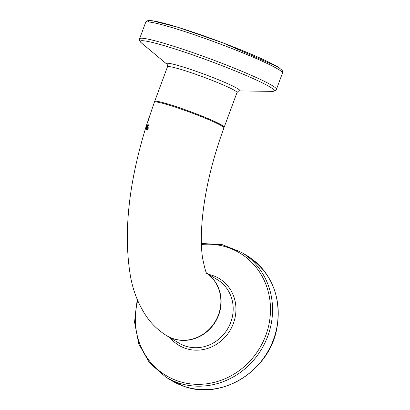 <?xml version="1.0" encoding="UTF-8"?>
<svg xmlns="http://www.w3.org/2000/svg" width="410" height="410" viewBox="0 0 410 410"><rect width="100%" height="100%" fill="white"/><g stroke="black" fill="none" stroke-linecap="round" stroke-linejoin="round"><path stroke-width="0.61" d="M146.278 127.177L145.811 128.253L146.38 127.208M145.801 127.997L145.796 128.253M146.416 126.695L146.56 125.25L146.524 126.721L145.658 128.771L146.083 126.818L146.524 126.731M146.56 125.25L146.836 125.342M146.083 126.818L146.462 126.946M145.658 128.771L145.878 128.489M148.63 124.896L148.979 125.291L148.774 126.131L148.225 125.383L147.59 126.183L148.148 128.678L147.016 130.016L146.524 129.632L146.724 128.832L147.139 129.432L147.79 128.694L147.328 126.275L147.764 125.224L148.502 124.84M149.132 125.685L148.225 125.383M147.764 125.224L148.579 125.496L149.199 125.091M148.543 128.161L148.015 127.331M147.016 130.016L146.524 129.632L147.349 129.908L147.549 129.109M145.514 128.484L145.647 128.14M145.986 126.951L145.355 129.001C128.34 185.125 123.384 234.264 130.493 276.407C133.209 291.479 138.626 304.968 146.739 316.884C151.972 324.392 158.603 330.644 166.629 335.636A37.069 34.276 121.2 0 0 173.005 338.588A37.069 34.276 121.2 0 0 216.439 319.38A37.069 34.276 121.2 0 0 206.835 273.393M146.565 125.122L146.037 126.89M146.749 128.171L146.467 128.074L147.298 124.789M147.323 124.804L146.765 128.115M146.647 128.074L146.493 128.653M146.329 128.596L146.042 128.607L146.185 128.084L146.724 128.268M147.087 124.901L147.385 124.999M147.077 125.332L147.303 125.619M146.467 128.074L146.185 128.084M148.338 119.602L149.45 116.758L147.943 121.504L148.364 119.612M146.544 125.158L154.396 102.167A37.069 2.88 20.3 0 1 177.084 107.712A37.069 2.88 20.3 0 1 223.932 127.889C212.37 159.572 205.179 189.702 202.361 218.269C200.946 234.028 200.982 247.086 202.473 257.449C204.667 268.453 206.24 273.962 207.199 273.972M148.343 125.424L148.902 125.614M147.339 127.561L148.174 127.843M147.682 127.874L148.225 128.053M147.79 128.694L148.112 128.807M223.891 127.612L224.188 127.197A37.069 2.88 -159.7 0 0 222.035 125.25A37.069 2.88 -159.7 0 0 183.777 109.234A37.069 2.88 -159.7 0 0 154.652 101.475L154.606 101.982M167.229 64.462L167.47 66.825A37.069 2.88 20.3 0 1 196.595 74.584A37.069 2.88 20.3 0 1 234.853 90.6A37.069 2.88 20.3 0 1 237.006 92.547L224.188 127.197M277.042 66.533A70.73 5.489 -159.7 0 0 200.029 34.568A70.73 5.489 -159.7 0 0 148.738 21.981M282.459 73.093C281.767 71.217 285.37 72.211 277.421 66.712L223.547 43.106L178.335 27.403L152.115 20.684L147.902 20.638L146.852 21.038L145.617 22.473A72.954 5.663 20.3 0 1 202.929 37.746A72.954 5.663 20.3 0 1 278.226 69.269A72.954 5.663 20.3 0 1 282.459 73.093L276.432 89.385A72.954 5.663 -159.7 0 0 272.199 85.557A72.954 5.663 -159.7 0 0 196.902 54.038A72.954 5.663 -159.7 0 0 139.59 38.765L139.59 40.657L141.378 42.912A71.489 5.55 20.3 0 1 189.343 53.736A71.489 5.55 20.3 0 1 270.19 87.084A71.489 5.55 20.3 0 1 272.373 91.368L275.202 90.82L276.432 89.385M272.373 91.368L238.83 90.912A39.022 3.029 -159.7 0 0 237.533 88.57A39.022 3.029 -159.7 0 0 193.628 70.443A39.022 3.029 -159.7 0 0 167.142 64.39L141.378 42.912M166.747 335.708L166.87 335.785A37.069 34.276 -58.8 0 0 173.251 338.737A37.069 34.276 -58.8 0 0 216.762 319.375A37.069 34.276 -58.8 0 0 206.814 273.357M206.763 273.265L217.346 279.676A37.069 34.276 121.2 0 1 229.277 325.796A37.069 34.276 121.2 0 1 185.325 346.05A37.069 34.276 121.2 0 1 178.95 343.098L166.87 335.785M171.482 380.526L184.095 386.363C222.43 400.693 270.574 369.846 277.109 326.908C281.439 295.923 271.42 272.189 247.051 255.712A72.954 67.45 121.2 0 1 270.533 346.476A72.954 67.45 121.2 0 1 184.034 386.333A72.954 67.45 121.2 0 1 171.482 380.526L165.804 377.087A72.954 67.45 -58.8 0 0 178.355 382.894A72.954 67.45 -58.8 0 0 264.855 343.037A72.954 67.45 -58.8 0 0 241.372 252.273L222.235 244.632L201.382 243.468M201.412 244.478A71.489 66.097 121.2 0 1 269.447 321.737A71.489 66.097 121.2 0 1 178.181 381.115A71.489 66.097 121.2 0 1 137.704 300.545M170.217 337.809A39.022 36.08 -58.8 0 0 185.561 348.423A39.022 36.08 -58.8 0 0 234.095 321.358A39.022 36.08 -58.8 0 0 208.618 274.387M167.47 66.825L154.652 101.475M145.617 22.473L139.59 38.765M238.728 90.912L237.006 92.547M247.051 255.712L241.372 252.273M137.232 299.413L134.541 322.06L138.795 343.98L149.573 362.963L165.804 377.087"/></g></svg>
